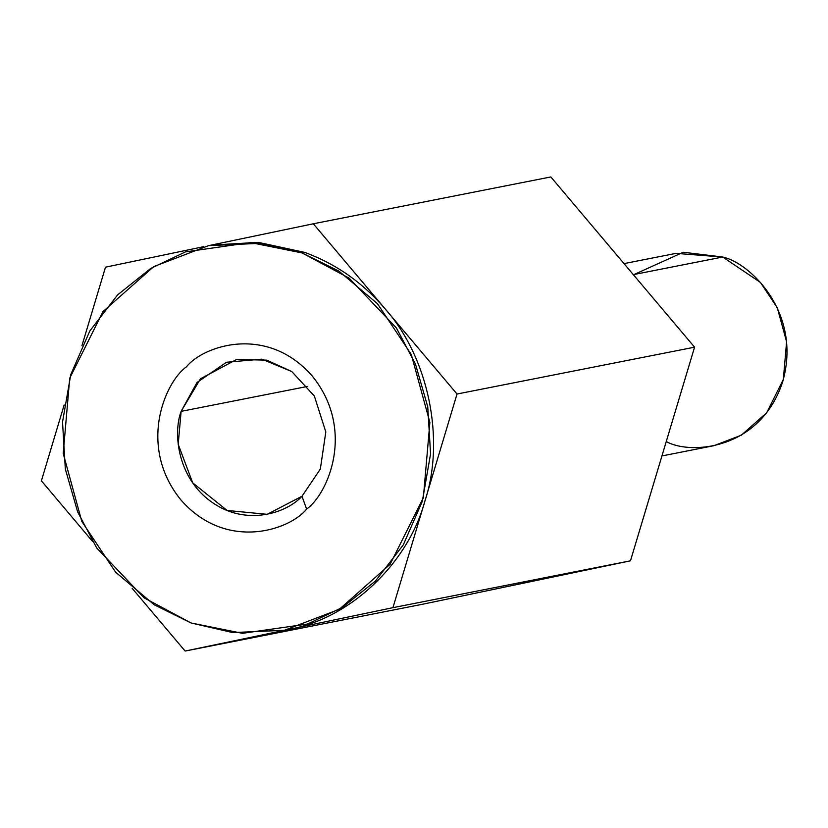 <?xml version="1.0" encoding="UTF-8"?>
<svg xmlns="http://www.w3.org/2000/svg" width="828" height="828" viewBox="0 0 828 828"><rect width="100%" height="100%" fill="white"/><g stroke="black" fill="none" stroke-linecap="round" stroke-linejoin="round"><path stroke-width="1.24" d="M81.931 345.731L105.498 267.175L203.574 246.692L105.498 267.175L81.931 345.731M41.4 480.82L64.16 404.954L41.4 480.82L92.519 541.377L41.4 480.82M209.401 245.481L313.315 223.777L550.848 176.944L313.315 223.777L385.165 308.906L457.025 394.024L694.568 347.18L550.848 176.944L694.568 347.18L457.025 394.024L392.938 607.669L630.47 560.825L694.568 347.18L630.47 560.825L392.938 607.669L185.12 651.056L422.663 604.223L630.47 560.825L422.663 604.223L185.12 651.056L132.128 588.284L185.12 651.056L392.938 607.669L457.025 394.024L385.165 308.906C428.407 357.261 445.402 439.192 424.981 500.847C408.028 563.744 349.996 618.609 289.024 629.363C349.996 618.609 408.028 563.744 424.981 500.847C445.402 439.192 428.407 357.261 385.165 308.906L313.315 223.777L209.401 245.481M661.945 455.938L713.902 445.692L741.339 435.197L766.707 412.706L783.34 379.421L786.6 341.757L777.306 307.799L760.414 282.42L722.689 257.022L675.969 253.368L624.012 263.614M634.144 274.482L683.276 252.25L722.689 257.022L633.327 274.637L722.689 257.022C749.516 262.579 802.166 312.332 782.822 381.242C761.077 449.283 691.773 455.027 667.182 442.038M211.285 245.098L258.315 242.366L304.725 252.405C336.033 263.884 362.85 282.71 385.165 308.906C362.85 282.71 336.033 263.884 304.725 252.405L302.054 252.933L338.9 271.118L377.496 303.721L411.278 354.487L429.877 422.404L423.367 497.742L390.091 564.313L339.345 609.284L284.47 630.274L232.73 632.571L191.04 622.966L154.184 604.771L115.599 572.169L81.806 521.412L63.218 453.496L69.728 378.158L102.993 311.587L153.749 266.606L208.625 245.626L260.354 243.328L302.054 252.933L304.725 252.405L258.315 242.366L208.625 245.626M284.47 630.274L289.024 629.363M181.125 411.361L178.196 444.315L192.707 482.859L227.12 510.462L267.154 514.323L301.992 496.251L320.332 469.083L325.818 431.978L314.35 396.012L291.787 371.555L266.709 360.139L236.611 359.466L200.5 378.769L181.125 411.361L307.654 386.407L181.125 411.361L197.023 382.474L226.53 362.25L261.865 359.145L291.787 371.555L314.35 396.012L325.818 431.978L320.332 469.083L301.992 496.251C286.343 513.381 245.823 526.411 211.978 502.234C177.792 478.636 172.742 433.593 181.125 411.361M301.992 496.251L306.608 509.096C328.219 493.819 355.719 429.432 312.156 375.922C266.802 324.11 203.253 345.793 186.476 366.794C164.875 382.081 137.365 446.458 180.939 499.967C226.292 551.79 289.831 530.106 306.608 509.096L301.992 496.251M302.054 252.933L250.615 242.573L185.493 251.878L150.613 268.51L117.576 294.913L89.848 330.931L70.784 374.525L62.524 422.021L65.34 469.052L77.625 511.818L96.679 547.908L144.041 597.806L191.04 622.966L242.469 633.327L307.602 624.012L342.471 607.39L375.508 580.977L403.246 544.959L422.311 501.375L430.57 453.879L427.755 406.838L415.47 364.082L396.415 327.991L349.043 278.084L302.054 252.933M306.608 509.096C289.831 530.106 226.292 551.79 180.939 499.967C137.365 446.458 164.875 382.081 186.476 366.794C203.253 345.793 266.802 324.11 312.156 375.922C355.719 429.432 328.219 493.819 306.608 509.096"/></g></svg>
